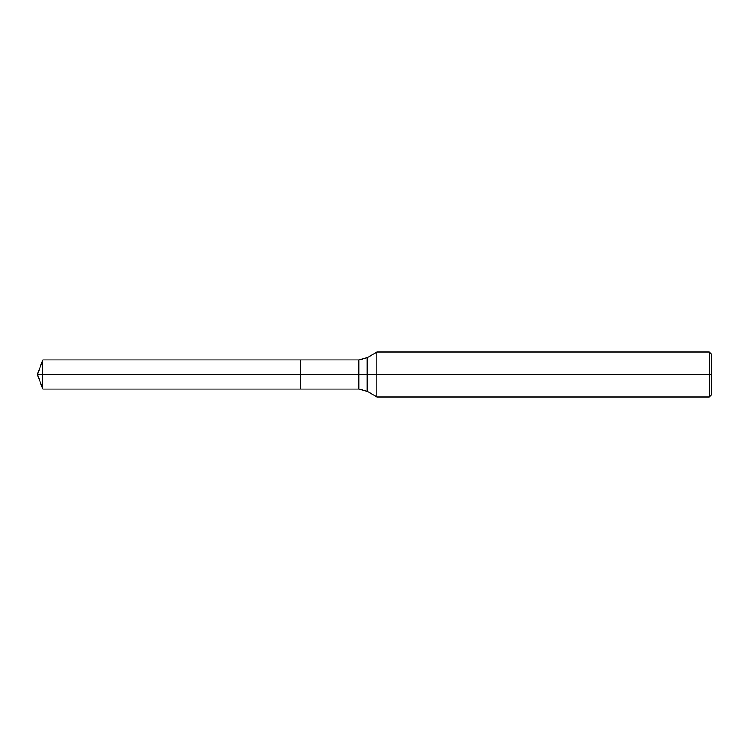 <?xml version="1.0" encoding="UTF-8"?>
<svg xmlns="http://www.w3.org/2000/svg" width="749" height="749" viewBox="0 0 749 749"><rect width="100%" height="100%" fill="white"/><g stroke="black" fill="none" stroke-linecap="round" stroke-linejoin="round"><path stroke-width="1.12" d="M376.887 396.97L376.887 352.03L709.303 352.03L709.303 396.97L376.887 396.97L367.179 391.362L367.179 357.638L376.887 352.03M358.752 359.894L358.752 389.106L300.349 389.106L300.349 359.894L42.768 359.894L300.349 359.894L300.349 389.106L300.349 359.894L358.752 359.894L367.179 357.638M709.303 396.97L711.55 394.723L711.55 354.277L709.303 352.03M300.349 374.5L37.45 374.5L42.768 389.106L300.349 389.106L42.768 389.106L42.768 359.894L42.768 389.106L37.45 374.5L42.768 359.894L37.45 374.5L711.55 374.5M358.752 389.106L367.179 391.362"/></g></svg>
